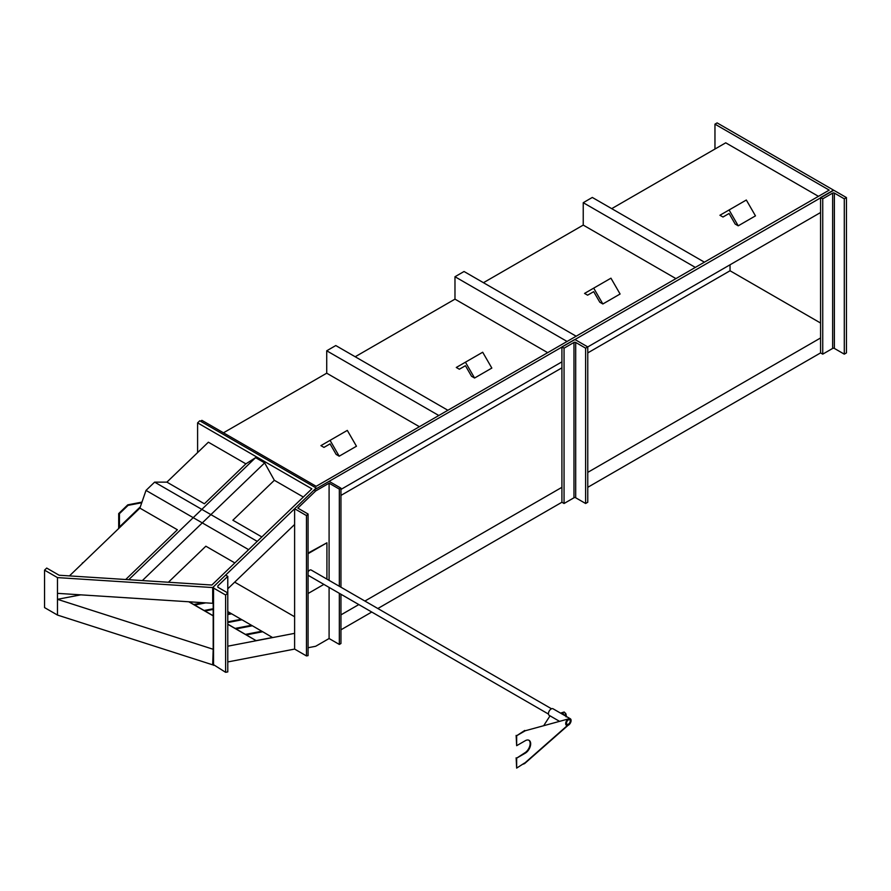 <?xml version="1.0" encoding="UTF-8"?>
<svg xmlns="http://www.w3.org/2000/svg" width="891" height="891" viewBox="0 0 891 891"><rect width="100%" height="100%" fill="white"/><g stroke="black" fill="none" stroke-linecap="round" stroke-linejoin="round"><path stroke-width="1.34" d="M82.573 563.257L139.887 508.115L146.013 490.406L154.622 482.131L166.895 482.131L204.395 503.783L245.883 463.855L255.583 457.651L264.649 462.886L274.35 480.294L232.863 520.221L261.843 536.95M154.622 482.131L257.243 541.372M118.726 528.474L139.887 508.115L177.387 529.766L125.698 579.506M168.399 582.246L205.854 546.205L234.834 562.934M146.013 490.406L248.634 549.658M128.738 579.707L255.583 457.651M142.348 580.576L264.649 462.886M166.895 482.131L208.383 442.203L245.883 463.855M303.33 497.022L274.35 480.294M44.55 570.14L46.711 568.068L59.129 575.241L211.869 585.031L311.85 488.825L197.602 422.869L199.751 420.786L316.16 488.001L212.693 587.559L57.481 577.602L44.55 570.14L44.55 607.595L57.481 615.068L212.693 664.842L213.194 649.004M197.602 452.583L197.602 422.869M82.273 563.546L69.442 575.898M212.693 587.559L212.693 603.307L57.481 593.35L57.481 577.602M306.459 655.932L306.459 515.588L308.074 514.029L308.074 655.62L306.459 655.932L294.609 649.082L227.784 661.946M294.609 633.345L227.784 646.198M57.481 615.068L57.481 599.32L212.693 649.105M227.784 588.784L294.609 524.487M833.519 190.407L316.16 488.803L316.16 488.001M294.609 616.75L234.678 582.146L294.609 616.75M80.769 594.843L57.481 599.32L57.481 593.35M82.273 563.101L83.453 562.41M119.461 513.662L128.081 505.364L141.747 502.736L128.081 505.364L119.461 513.662L119.461 526.937L140.31 506.868L119.461 526.937L119.461 513.662M118.692 528.508L118.692 513.572L127.769 504.841L141.959 502.112M225.623 595.032L225.623 672.315L227.784 671.903L227.784 592.949L225.623 595.032L213.55 588.06L213.55 586.735L225.623 575.118L227.784 576.354L217.861 585.899L217.861 587.225L227.784 592.949L227.784 576.354M225.623 672.315L213.55 664.686M213.55 665.343L213.55 586.735M217.861 585.899L217.861 587.225L217.861 585.899M714.961 149.042L714.961 124.15L829.209 190.117L316.16 486.319L201.912 420.352L200.453 421.198M833.519 190.117L717.11 122.902L714.961 124.15M340.952 614.879L358.817 604.566M364.909 601.046L561.909 487.31M587.77 472.375L820.578 337.967M340.952 629.814L371.747 612.039M377.84 608.52L561.909 502.246L564.059 503.493L573.971 497.768A1.214 0.702 180 0 1 575.697 497.768L585.621 503.493L587.77 502.246L587.77 346.922L575.697 339.961A1.214 0.702 0 0 0 573.971 339.961L561.909 346.922L561.909 502.246M587.77 487.31L820.578 352.903L820.578 197.579L832.651 190.607A1.214 0.702 180 0 1 834.377 190.607L846.45 197.579L844.289 198.827L834.377 193.102A1.214 0.702 0 0 0 832.651 193.102L822.738 198.827L820.578 197.579M820.578 212.515L585.621 348.169L585.621 503.493M561.909 361.857L340.952 489.426M820.578 323.032L730.041 270.764L730.041 264.783M340.952 495.407L561.909 367.838M587.77 352.903L730.041 270.764M818.428 196.332L725.731 142.816L611.705 208.65M704.402 262.166L592.303 197.446L583.237 202.691L583.237 225.089L483.445 282.703M567.066 341.453L454.978 276.733L454.978 299.142L355.186 356.756M447.883 410.272L335.784 345.552L326.719 350.787L326.719 373.195L223.474 432.803M592.303 197.446L583.237 202.691L583.237 225.089L675.935 278.605M583.237 202.691L695.336 267.4M547.664 352.658L454.978 299.142L454.978 276.733L464.044 271.499L454.978 276.733M576.143 336.219L464.044 271.499M335.784 345.552L326.719 350.787L326.719 373.195L419.405 426.711M326.719 350.787L438.806 415.507M846.45 197.579L846.45 352.903L844.289 354.15L834.377 348.426A1.214 0.702 0 0 0 832.651 348.426L822.738 354.15L820.578 352.903M822.738 354.15L822.738 198.827M844.289 354.15L844.289 198.827M561.909 346.922L564.059 348.169L564.059 503.493M564.059 348.169L573.971 342.445A1.214 0.702 180 0 1 575.697 342.445L585.621 348.169M336.163 454.432L339.204 456.192L330.06 440.354L320.916 445.634L323.968 447.393L330.06 443.874L336.163 454.432M330.06 440.354L347.312 430.398L356.456 446.235L339.204 456.192M471.539 376.269L474.58 378.029L465.436 362.192L456.292 367.471L459.344 369.23L465.436 365.711L471.539 376.269M465.436 362.192L482.688 352.235L491.832 368.072L474.58 378.029M599.799 302.216L602.851 303.976L593.696 288.138L584.552 293.417L587.603 295.177L593.696 291.658L599.799 302.216M593.696 288.138L610.948 278.181L620.091 294.019L602.851 303.976M735.175 224.064L738.227 225.824L729.083 209.975L719.928 215.254L722.98 217.014L729.083 213.495L735.175 224.064M729.083 209.975L746.324 200.018L755.468 215.867L738.227 225.824M326.919 579.117L326.919 542.808L308.074 553.088M326.919 542.808L308.074 553.679M308.074 593.506L323.867 584.396M570.218 720.607A2.617 1.515 120 0 0 569.705 719.772A2.617 1.515 120 0 0 567.522 720.652A2.617 1.515 120 0 0 566.565 723.481A2.617 1.515 120 0 0 567.077 724.316A2.617 1.515 120 0 0 569.249 723.436A2.617 1.515 120 0 0 570.218 720.607M566.275 723.726A3.052 1.76 120 0 0 566.865 724.684A3.052 1.76 120 0 0 569.394 723.67A3.052 1.76 120 0 0 570.507 720.373A3.052 1.76 120 0 0 569.917 719.405A3.052 1.76 120 0 0 567.389 720.418A3.052 1.76 120 0 0 566.275 723.726M548.477 714.07L308.152 575.319A3.052 1.76 -60 0 1 308.074 575.274M308.074 571.922A3.052 1.76 -60 0 1 311.193 570.04L551.529 708.79M560.795 713.045L564.192 711.998L560.74 713.234M562.678 712.867L564.515 715.406M564.192 711.998L566.086 714.337L564.56 715.217M566.297 715.473L566.086 716.854M560.94 713.346A2.673 1.537 60 0 1 561.519 713.078A2.673 1.537 60 0 1 563.402 714.17A2.673 1.537 60 0 1 563.981 715.105M566.097 714.37A2.673 1.537 -120 0 0 566.075 714.315A2.673 1.537 -120 0 0 565.351 713.045M565.997 723.425A3.386 1.949 120 0 0 566.698 724.973A3.386 1.949 120 0 0 569.304 724.071A3.386 1.949 120 0 0 570.786 720.663A3.386 1.949 120 0 0 570.084 719.115A3.386 1.949 120 0 0 567.478 720.017A3.386 1.949 120 0 0 565.997 723.425M570.296 718.747A3.809 2.205 120 0 0 567.355 719.761A3.809 2.205 120 0 0 565.696 723.603A3.809 2.205 120 0 0 566.487 725.341A3.809 2.205 120 0 0 569.427 724.327A3.809 2.205 120 0 0 571.086 720.485A3.809 2.205 120 0 0 570.296 718.747L553.055 708.79A3.809 2.205 120 0 0 550.115 709.804A3.809 2.205 120 0 0 548.455 713.646A3.809 2.205 120 0 0 549.235 715.384L559.047 721.053M550.025 715.841L544.011 725.174M523.574 764.099L567.4 725.508A3.809 2.205 -60 0 1 566.487 725.341A3.809 2.205 -60 0 1 565.896 722.289A3.809 2.205 -60 0 1 568.391 718.937L525.278 730.754L516.657 735.732L516.657 745.689L525.278 740.711A7.618 4.399 -60 0 1 529.087 740.332A7.618 4.399 -60 0 1 530.256 746.446A7.618 4.399 -60 0 1 525.278 753.162L516.657 758.141L516.657 768.098L524.465 763.075M525.278 730.754L568.391 718.937M524.754 730.453L516.657 735.732M516.134 735.431L516.657 745.689M528.82 740.198A7.618 4.399 -60 0 1 529.666 746.38A7.618 4.399 -60 0 1 524.754 752.862L516.657 758.141M516.134 757.84L516.657 768.098M306.459 515.588L294.609 508.739L294.609 649.082M308.074 514.029L297.839 508.115L315.681 490.952L314.066 490.017L294.609 508.739M314.066 490.017L329.091 481.34L340.952 488.179L339.337 489.114L329.091 483.2L315.681 490.952M340.952 594.252L340.952 643.502L339.337 644.438L329.091 638.524L315.681 646.276L308.074 647.735M329.091 638.524L329.091 587.414M329.091 580.364L329.091 483.2M340.952 587.214L340.952 488.179M339.337 644.438L339.337 593.317M339.337 586.278L339.337 489.114M231.627 613.821L227.784 611.571M241.973 619.802L231.671 613.821L227.784 614.567M252.32 625.772L242.018 619.791L227.784 622.531M262.667 631.752L252.365 625.76L236.015 628.912L256.24 640.718L272.601 637.577L262.722 631.741L246.361 634.882M188.781 601.77L213.194 615.87M227.784 624.29L256.24 640.718M236.004 628.946L227.784 624.157M189.026 601.781L213.194 615.737M213.194 609.411L204.963 610.992M227.784 613.932L230.802 613.353L227.784 613.899M241.16 619.29L227.784 621.873M213.194 608.742L204.106 610.491L213.194 608.776M205.821 602.862L194.617 605.022M251.507 625.27L235.146 628.411M261.854 631.24L245.493 634.392M256.274 640.607L272.635 637.466M203.226 602.695L193.759 604.521L203.348 602.706M261.843 631.274L245.482 634.425M251.496 625.304L235.135 628.445M241.149 619.323L227.784 621.896M834.377 348.426L834.377 193.102M832.651 348.426L832.651 193.102M573.971 342.445L573.971 497.768M575.697 342.445L575.697 497.768M213.194 664.942L213.194 587.459M566.865 724.684L566.13 724.26M569.917 719.405L569.182 718.981M524.521 763.665L567.79 725.575"/></g></svg>
